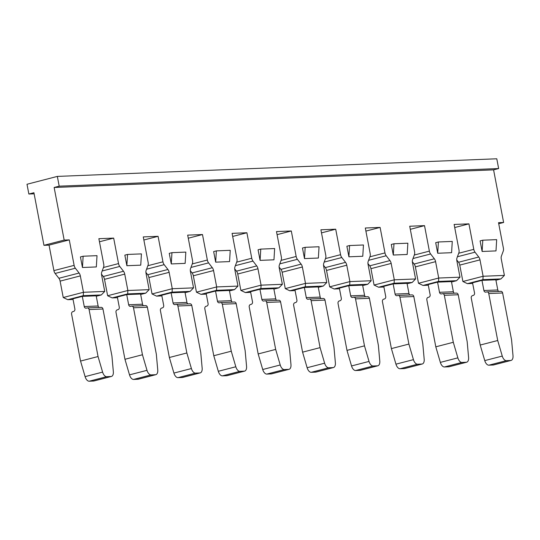 <?xml version="1.0" encoding="UTF-8"?>
<svg xmlns="http://www.w3.org/2000/svg" width="540" height="540" viewBox="0 0 540 540"><rect width="100%" height="100%" fill="white"/><g stroke="black" fill="none" stroke-linecap="round" stroke-linejoin="round"><path stroke-width="0.81" d="M167.92 269.487A4.158 2.281 -104.5 0 1 169.142 272.336L148.919 277.567A4.158 2.281 75.5 0 0 147.697 274.718L167.92 269.487L164.167 264.661A4.158 2.281 -104.5 0 1 162.945 261.812L158.078 236.318L143.275 236.912L148.142 262.4A4.158 2.281 -104.5 0 1 148.014 265.309L146.144 270.358A4.158 2.281 -104.5 0 0 146.016 273.26L149.141 289.649L127.865 290.5L124.74 274.111L104.51 279.349L107.636 295.738L127.865 290.5L127.663 293.895L112.158 297.904L117.47 297.695M158.078 236.318L143.863 239.996M212.328 267.705A4.158 2.281 -104.5 0 1 213.55 270.553L193.327 275.785A4.158 2.281 75.5 0 0 192.098 272.936L212.328 267.705L208.575 262.879A4.158 2.281 -104.5 0 1 207.347 260.03L202.487 234.542L187.684 235.13L192.544 260.624A4.158 2.281 -104.5 0 1 192.416 263.527L190.553 268.576A4.158 2.281 -104.5 0 0 190.424 271.478L193.55 287.867L172.274 288.718L169.142 272.336M202.487 234.542L188.271 238.221M256.729 265.923A4.158 2.281 -104.5 0 1 257.958 268.772L237.735 274.01A4.158 2.281 75.5 0 0 236.507 271.161L256.729 265.923L252.983 261.097A4.158 2.281 -104.5 0 1 251.755 258.248L246.895 232.76L232.092 233.354L236.952 258.842A4.158 2.281 -104.5 0 1 236.824 261.745L234.961 266.794A4.158 2.281 -104.5 0 0 234.833 269.696L237.958 286.085L216.675 286.936L213.55 270.553M246.895 232.76L232.679 236.439M301.138 264.141A4.158 2.281 -104.5 0 1 302.366 266.99L282.143 272.228A4.158 2.281 75.5 0 0 280.915 269.379L301.138 264.141L297.392 259.315A4.158 2.281 -104.5 0 1 296.163 256.466L291.303 230.978L276.5 231.572L281.36 257.06A4.158 2.281 -104.5 0 1 281.232 259.963L279.362 265.019A4.158 2.281 -104.5 0 0 279.234 267.921L282.359 284.303L261.083 285.161L257.958 268.772M291.303 230.978L277.088 234.657M345.546 262.359A4.158 2.281 -104.5 0 1 346.775 265.207L326.545 270.446A4.158 2.281 75.5 0 0 325.323 267.597L345.546 262.359L341.793 257.533A4.158 2.281 -104.5 0 1 340.571 254.684L335.704 229.196L320.902 229.79L325.769 255.278A4.158 2.281 -104.5 0 1 325.64 258.181L323.771 263.237A4.158 2.281 -104.5 0 0 323.642 266.139L326.768 282.521L305.492 283.379L302.366 266.99M335.704 229.196L321.496 232.875M459.769 265.106L462.895 281.488L483.118 276.257L479.993 259.868L459.769 265.106A4.158 2.281 75.5 0 0 458.541 262.258L478.764 257.02L475.018 252.194A4.158 2.281 -104.5 0 1 473.789 249.345L468.929 223.857L454.127 224.451L458.987 249.939A4.158 2.281 -104.5 0 1 458.858 252.841L456.995 257.891A4.158 2.281 -104.5 0 0 456.86 260.793L459.992 277.182L438.71 278.033L435.584 261.65L415.361 266.882L418.487 283.271L438.71 278.033L438.514 281.428L423.009 285.444L428.321 285.228M456.752 259.956L458.541 262.258M415.361 266.882A4.158 2.281 75.5 0 0 414.133 264.033L434.356 258.802L430.61 253.976A4.158 2.281 -104.5 0 1 429.381 251.127L424.521 225.639L410.306 229.318M412.344 261.731L414.133 264.033M370.953 268.663L374.078 285.053L394.301 279.815L391.176 263.432L370.953 268.663A4.158 2.281 75.5 0 0 369.725 265.815L389.954 260.584L386.201 255.757A4.158 2.281 -104.5 0 1 384.973 252.909L380.113 227.414L365.31 228.008L370.17 253.496A4.158 2.281 -104.5 0 1 370.042 256.406L368.179 261.454A4.158 2.281 -104.5 0 0 368.05 264.357L371.176 280.746L349.9 281.597L346.775 265.207M367.943 263.513L369.725 265.815M326.545 270.446L329.67 286.834L349.9 281.597L349.697 284.992L334.193 289.001L339.505 288.792M323.534 265.295L325.323 267.597M282.143 272.228L285.269 288.61L305.492 283.379L305.296 286.767L289.784 290.783L295.097 290.574M279.126 267.077L280.915 269.379M237.735 274.01L240.86 290.392L261.083 285.161L260.888 288.549L245.383 292.565L250.695 292.349M234.718 268.859L236.507 271.161M193.327 275.785L196.452 292.174L216.675 286.936L216.479 290.331L200.975 294.347L206.287 294.131M190.31 270.641L192.098 272.936M148.919 277.567L152.044 293.956L172.274 288.718L172.071 292.113L156.566 296.129L161.879 295.913M145.908 272.416L147.697 274.718M104.51 279.349A4.158 2.281 75.5 0 0 103.289 276.5L123.511 271.262L119.758 266.436A4.158 2.281 -104.5 0 1 118.537 263.588L113.67 238.1L98.867 238.694L103.734 264.182A4.158 2.281 -104.5 0 1 103.606 267.084L101.736 272.14A4.158 2.281 -104.5 0 0 101.608 275.042L104.733 291.425L83.457 292.282L80.332 275.893L60.109 281.131L63.234 297.513L83.457 292.282L83.261 295.67L67.757 299.687L73.062 299.477M101.5 274.199L103.289 276.5M60.109 281.131A4.158 2.281 75.5 0 0 58.88 278.282L79.103 273.044L75.357 268.218A4.158 2.281 -104.5 0 1 74.129 265.37L69.269 239.882L64.179 240.084L54.142 187.481L493.587 169.857L503.618 222.466L498.528 222.669L503.395 248.157A4.158 2.281 -104.5 0 1 503.267 251.06L501.397 256.115A4.158 2.281 -104.5 0 0 501.269 259.018L504.394 275.4L483.118 276.257L482.922 279.646L467.417 283.662L472.723 283.446M69.269 239.882L49.039 245.12L53.906 270.608A4.158 2.281 -104.5 0 0 55.127 273.456L58.88 278.282M49.039 245.12L43.956 245.322L64.179 240.084M34.128 193.813L28.863 194.029L33.919 192.719L43.956 245.322M28.863 194.029L27 184.262L57.335 176.411L496.78 158.787L498.643 168.554L59.198 186.172L57.335 176.411M424.521 225.639L409.718 226.226L414.578 251.721A4.158 2.281 -104.5 0 1 414.45 254.624L412.587 259.673A4.158 2.281 -104.5 0 0 412.459 262.575L415.584 278.964L394.301 279.815L394.106 283.21L378.601 287.226L383.913 287.01M498.643 168.554L493.587 169.857M59.198 186.172L54.142 187.481M79.103 273.044A4.158 2.281 -104.5 0 1 80.332 275.893M123.511 271.262A4.158 2.281 -104.5 0 1 124.74 274.111M389.954 260.584A4.158 2.281 -104.5 0 1 391.176 263.432M434.356 258.802A4.158 2.281 -104.5 0 1 435.584 261.65M478.764 257.02A4.158 2.281 -104.5 0 1 479.993 259.868M126.866 265.714L140.744 265.16L141.419 253.888L127.541 254.441L126.866 265.714L124.848 255.137L127.541 254.441M215.676 262.156L229.554 261.596L230.236 250.324L216.358 250.877L215.676 262.156L213.658 251.579L216.358 250.877M304.493 258.593L318.371 258.039L319.046 246.76L305.168 247.32L304.493 258.593L302.474 248.015L305.168 247.32M348.901 256.81L362.772 256.257L363.454 244.985L349.576 245.538L348.901 256.81L346.882 246.233L349.576 245.538M393.302 255.029L407.18 254.475L407.862 243.203L393.984 243.756L393.302 255.029L391.291 244.458L393.984 243.756M437.711 253.253L451.589 252.693L452.27 241.421L438.392 241.974L437.711 253.253L435.692 242.676L438.392 241.974M482.119 251.471L495.997 250.911L496.672 239.638L482.8 240.199L482.119 251.471L480.101 240.894L482.8 240.199M260.084 260.375L273.962 259.814L274.644 248.542L260.766 249.102L260.084 260.375L258.066 249.797L260.766 249.102M171.268 263.932L185.146 263.378L185.828 252.106L171.95 252.659L171.268 263.932L169.256 253.361L171.95 252.659M82.458 267.496L96.336 266.942L97.011 255.663L83.14 256.223L82.458 267.496L80.44 256.918L83.14 256.223M404.399 368.57L400.032 368.746L417.528 364.217L421.895 364.041L404.399 368.57A5.825 3.193 75.5 0 0 404.771 368.516L422.267 363.987A5.825 3.193 -104.5 0 1 421.895 364.041M417.528 364.217A5.825 3.193 -104.5 0 1 413.444 359.64L395.948 364.169L391.399 348.597L382.435 301.624A2.079 1.728 87.7 0 1 383.731 299.153L384.426 298.978A2.079 1.728 -92.3 0 0 385.722 296.507L383.785 286.335L393.154 283.912L395.091 294.077A2.079 1.728 -92.3 0 0 396.86 295.724A2.079 1.728 -92.3 0 0 397.17 295.677L397.858 295.495A2.079 1.728 87.7 0 1 398.162 295.454A2.079 1.728 87.7 0 1 399.931 297.094L413.809 296.541L422.773 343.514L424.183 359.208A5.825 3.193 -104.5 0 1 422.267 363.987M395.948 364.169A5.825 3.193 75.5 0 0 400.032 368.746M413.444 359.64L408.895 344.068L391.399 348.597M408.895 344.068L399.931 297.094M413.809 296.541A2.079 1.728 -92.3 0 0 412.04 294.894L398.162 295.454M409.961 294.982A2.079 1.728 87.7 0 1 408.969 293.524L407.032 283.351L393.154 283.912M378.601 287.226L374.078 285.053M407.113 283.79L412.148 282.488L415.584 278.964M412.148 282.488L394.106 283.21M380.113 227.414L365.897 231.093M454.714 227.536L468.929 223.857M448.801 366.788L444.44 366.964L461.936 362.435L466.304 362.259L448.801 366.788A5.825 3.193 75.5 0 0 449.179 366.734L466.675 362.205A5.825 3.193 -104.5 0 1 466.304 362.259M461.936 362.435A5.825 3.193 -104.5 0 1 457.853 357.858L440.35 362.387L435.8 346.822L426.843 299.842A2.079 1.728 87.7 0 1 428.139 297.371L428.834 297.196A2.079 1.728 -92.3 0 0 430.13 294.725L428.193 284.553L437.562 282.13L439.499 292.295A2.079 1.728 -92.3 0 0 441.268 293.942A2.079 1.728 -92.3 0 0 441.572 293.895L442.267 293.719A2.079 1.728 87.7 0 1 442.57 293.672A2.079 1.728 87.7 0 1 444.339 295.312L458.217 294.759L467.181 341.732L468.592 357.426A5.825 3.193 -104.5 0 1 466.675 362.205M440.35 362.387A5.825 3.193 75.5 0 0 444.44 366.964M457.853 357.858L453.303 342.293L435.8 346.822M453.303 342.293L444.339 295.312M458.217 294.759A2.079 1.728 -92.3 0 0 456.449 293.112L442.57 293.672M454.37 293.2A2.079 1.728 87.7 0 1 453.377 291.742L451.44 281.576L437.562 282.13M423.009 285.444L418.487 283.271M451.521 282.008L456.557 280.706L459.992 277.182M456.557 280.706L438.514 281.428M506.345 360.652A5.825 3.193 -104.5 0 1 502.261 356.076L497.711 340.511L488.747 293.531L502.625 292.977L511.583 339.95L513 355.644A5.825 3.193 -104.5 0 1 511.083 360.423A5.825 3.193 -104.5 0 1 510.712 360.477L493.209 365.006L488.849 365.182L506.345 360.652L510.712 360.477M502.261 356.076L484.758 360.605A5.825 3.193 75.5 0 0 488.849 365.182M493.209 365.006A5.825 3.193 75.5 0 0 493.587 364.952L511.083 360.423M484.758 360.605L480.209 345.04L471.251 298.06A2.079 1.728 87.7 0 1 472.547 295.596L473.243 295.414A2.079 1.728 -92.3 0 0 474.538 292.943L472.527 282.791L481.97 280.348L495.848 279.794L497.786 289.96A2.079 1.728 87.7 0 0 498.778 291.418M497.711 340.511L480.209 345.04M481.97 280.348L483.908 290.52A2.079 1.728 -92.3 0 0 485.676 292.16A2.079 1.728 -92.3 0 0 485.98 292.113L486.675 291.938A2.079 1.728 87.7 0 1 486.979 291.89A2.079 1.728 87.7 0 1 488.747 293.531M502.625 292.977A2.079 1.728 -92.3 0 0 500.857 291.337L486.979 291.89M495.929 280.226L500.958 278.924L504.394 275.4M500.958 278.924L482.922 279.646M467.417 283.662L462.895 281.488M503.618 222.466L498.731 223.729M359.991 370.352L355.624 370.528L373.127 365.999L377.487 365.823L359.991 370.352A5.825 3.193 75.5 0 0 360.362 370.298L377.865 365.769A5.825 3.193 -104.5 0 1 377.487 365.823M373.127 365.999A5.825 3.193 -104.5 0 1 369.036 361.422L351.54 365.951L346.99 350.379L338.026 303.406A2.079 1.728 87.7 0 1 339.329 300.935L340.018 300.753A2.079 1.728 -92.3 0 0 341.314 298.283L339.377 288.117L348.745 285.694L350.69 295.859A2.079 1.728 -92.3 0 0 352.458 297.5A2.079 1.728 -92.3 0 0 352.762 297.459L353.457 297.277A2.079 1.728 87.7 0 1 353.761 297.23A2.079 1.728 87.7 0 1 355.529 298.877L369.407 298.316L378.365 345.296L379.782 360.99A5.825 3.193 -104.5 0 1 377.865 365.769M351.54 365.951A5.825 3.193 75.5 0 0 355.624 370.528M369.036 361.422L364.487 345.85L346.99 350.379M364.487 345.85L355.529 298.877M369.407 298.316A2.079 1.728 -92.3 0 0 367.639 296.676L353.761 297.23M365.553 296.757A2.079 1.728 87.7 0 1 364.568 295.306L362.624 285.134L348.745 285.694M334.193 289.001L329.67 286.834M362.705 285.572L367.74 284.269L371.176 280.746M367.74 284.269L349.697 284.992M113.67 238.1L99.461 241.778M315.583 372.134L311.216 372.31L328.718 367.781L333.079 367.605L315.583 372.134A5.825 3.193 75.5 0 0 315.954 372.08L333.457 367.544A5.825 3.193 -104.5 0 1 333.079 367.605M328.718 367.781A5.825 3.193 -104.5 0 1 324.628 363.197L307.132 367.726L302.582 352.161L293.625 305.188A2.079 1.728 87.7 0 1 294.921 302.717L295.61 302.535A2.079 1.728 -92.3 0 0 296.912 300.065L294.968 289.899L304.344 287.469L306.281 297.641A2.079 1.728 -92.3 0 0 308.05 299.281A2.079 1.728 -92.3 0 0 308.353 299.241L309.049 299.059A2.079 1.728 87.7 0 1 309.353 299.012A2.079 1.728 87.7 0 1 311.121 300.659L324.999 300.098L333.956 347.072L335.374 362.772A5.825 3.193 -104.5 0 1 333.457 367.544M307.132 367.726A5.825 3.193 75.5 0 0 311.216 372.31M324.628 363.197L320.078 347.632L302.582 352.161M320.078 347.632L311.121 300.659M324.999 300.098A2.079 1.728 -92.3 0 0 323.231 298.458L309.353 299.012M321.151 298.539A2.079 1.728 87.7 0 1 320.159 297.081L318.215 286.916L304.344 287.469M289.784 290.783L285.269 288.61M318.303 287.348L323.332 286.045L326.768 282.521M323.332 286.045L305.296 286.767M271.175 373.91L266.814 374.085L284.31 369.556L288.677 369.38L271.175 373.91A5.825 3.193 75.5 0 0 271.553 373.856L289.049 369.326A5.825 3.193 -104.5 0 1 288.677 369.38M284.31 369.556A5.825 3.193 -104.5 0 1 280.226 364.979L262.724 369.508L258.174 353.943L249.217 306.97A2.079 1.728 87.7 0 1 250.513 304.499L251.208 304.317A2.079 1.728 -92.3 0 0 252.504 301.847L250.56 291.681L259.936 289.251L261.873 299.423A2.079 1.728 -92.3 0 0 263.642 301.064A2.079 1.728 -92.3 0 0 263.945 301.016L264.641 300.841A2.079 1.728 87.7 0 1 264.944 300.793A2.079 1.728 87.7 0 1 266.713 302.434L280.591 301.88L289.555 348.854L290.966 364.547A5.825 3.193 -104.5 0 1 289.049 369.326M262.724 369.508A5.825 3.193 75.5 0 0 266.814 374.085M280.226 364.979L275.677 349.414L258.174 353.943M275.677 349.414L266.713 302.434M280.591 301.88A2.079 1.728 -92.3 0 0 278.822 300.24L264.944 300.793M276.743 300.321A2.079 1.728 87.7 0 1 275.751 298.863L273.814 288.697L259.936 289.251M245.383 292.565L240.86 290.392M273.895 289.13L278.924 287.827L282.359 284.303M278.924 287.827L260.888 288.549M226.773 375.692L222.406 375.867L239.902 371.338L244.269 371.162L226.773 375.692A5.825 3.193 75.5 0 0 227.144 375.638L244.64 371.108A5.825 3.193 -104.5 0 1 244.269 371.162M239.902 371.338A5.825 3.193 -104.5 0 1 235.818 366.761L218.315 371.291L213.773 355.725L204.809 308.745A2.079 1.728 87.7 0 1 206.105 306.275L206.8 306.099A2.079 1.728 -92.3 0 0 208.096 303.629L206.159 293.456L215.528 291.033L217.465 301.205A2.079 1.728 -92.3 0 0 219.233 302.846A2.079 1.728 -92.3 0 0 219.544 302.798L220.232 302.623A2.079 1.728 87.7 0 1 220.536 302.576A2.079 1.728 87.7 0 1 222.304 304.216L236.183 303.662L245.147 350.636L246.557 366.329A5.825 3.193 -104.5 0 1 244.64 371.108M218.315 371.291A5.825 3.193 75.5 0 0 222.406 375.867M235.818 366.761L231.269 351.196L213.773 355.725M231.269 351.196L222.304 304.216M236.183 303.662A2.079 1.728 -92.3 0 0 234.414 302.015L220.536 302.576M232.335 302.103A2.079 1.728 87.7 0 1 231.343 300.645L229.406 290.48L215.528 291.033M200.975 294.347L196.452 292.174M229.487 290.912L234.522 289.609L237.958 286.085M234.522 289.609L216.479 290.331M182.365 377.474L177.998 377.649L195.494 373.12L199.861 372.944L182.365 377.474A5.825 3.193 75.5 0 0 182.736 377.42L200.232 372.89A5.825 3.193 -104.5 0 1 199.861 372.944M195.494 373.12A5.825 3.193 -104.5 0 1 191.41 368.543L173.914 373.073L169.364 357.5L160.4 310.527A2.079 1.728 87.7 0 1 161.696 308.057L162.392 307.881A2.079 1.728 -92.3 0 0 163.688 305.411L161.75 295.238L171.119 292.815L173.063 302.981A2.079 1.728 -92.3 0 0 174.832 304.628A2.079 1.728 -92.3 0 0 175.136 304.58L175.824 304.398A2.079 1.728 87.7 0 1 176.135 304.358A2.079 1.728 87.7 0 1 177.903 305.998L191.774 305.444L200.738 352.418L202.156 368.111A5.825 3.193 -104.5 0 1 200.232 372.89M173.914 373.073A5.825 3.193 75.5 0 0 177.998 377.649M191.41 368.543L186.86 352.971L169.364 357.5M186.86 352.971L177.903 305.998M191.774 305.444A2.079 1.728 -92.3 0 0 190.006 303.797L176.135 304.358M187.927 303.885A2.079 1.728 87.7 0 1 186.935 302.427L184.997 292.255L171.119 292.815M156.566 296.129L152.044 293.956M185.078 292.694L190.114 291.391L193.55 287.867M190.114 291.391L172.071 292.113M137.957 379.256L133.589 379.431L151.092 374.902L155.453 374.726L137.957 379.256A5.825 3.193 75.5 0 0 138.328 379.202L155.831 374.672A5.825 3.193 -104.5 0 1 155.453 374.726M151.092 374.902A5.825 3.193 -104.5 0 1 147.002 370.325L129.506 374.855L124.956 359.282L115.992 312.309A2.079 1.728 87.7 0 1 117.295 309.839L117.983 309.656A2.079 1.728 -92.3 0 0 119.286 307.186L117.342 297.02L126.711 294.597L128.655 304.763A2.079 1.728 -92.3 0 0 130.424 306.403A2.079 1.728 -92.3 0 0 130.727 306.362L131.423 306.18A2.079 1.728 87.7 0 1 131.726 306.133A2.079 1.728 87.7 0 1 133.495 307.78L147.373 307.22L156.33 354.2L157.748 369.893A5.825 3.193 -104.5 0 1 155.831 374.672M129.506 374.855A5.825 3.193 75.5 0 0 133.589 379.431M147.002 370.325L142.452 354.753L124.956 359.282M142.452 354.753L133.495 307.78M147.373 307.22A2.079 1.728 -92.3 0 0 145.604 305.579L131.726 306.133M143.525 305.66A2.079 1.728 87.7 0 1 142.533 304.209L140.589 294.037L126.711 294.597M112.158 297.904L107.636 295.738M140.677 294.476L145.706 293.173L149.141 289.649M145.706 293.173L127.663 293.895M93.548 381.038L89.188 381.213L106.684 376.684L111.051 376.508L93.548 381.038A5.825 3.193 75.5 0 0 93.926 380.983L111.422 376.448A5.825 3.193 -104.5 0 1 111.051 376.508M106.684 376.684A5.825 3.193 -104.5 0 1 102.6 372.101L85.097 376.63L80.548 361.064L71.591 314.091A2.079 1.728 87.7 0 1 72.887 311.621L73.582 311.438A2.079 1.728 -92.3 0 0 74.878 308.968L72.934 298.802L82.309 296.372L84.247 306.545A2.079 1.728 -92.3 0 0 86.015 308.185A2.079 1.728 -92.3 0 0 86.319 308.144L87.014 307.962A2.079 1.728 87.7 0 1 87.318 307.915A2.079 1.728 87.7 0 1 89.087 309.562L102.965 309.002L111.922 355.975L113.339 371.675A5.825 3.193 -104.5 0 1 111.422 376.448M85.097 376.63A5.825 3.193 75.5 0 0 89.188 381.213M102.6 372.101L98.05 356.535L80.548 361.064M98.05 356.535L89.087 309.562M102.965 309.002A2.079 1.728 -92.3 0 0 101.196 307.361L87.318 307.915M99.117 307.442A2.079 1.728 87.7 0 1 98.125 305.984L96.188 295.819L82.309 296.372M67.757 299.687L63.234 297.513M96.269 296.251L101.297 294.948L104.733 291.425M101.297 294.948L83.261 295.67M395.091 294.077L408.969 293.524M368.597 260.314L386.201 255.757M369.893 256.81L384.973 252.909M439.499 292.295L453.377 291.742M413.006 258.532L430.61 253.976M414.302 255.029L429.381 251.127M483.908 290.52L497.786 289.96M457.414 256.75L475.018 252.194M458.71 253.247L473.789 249.345M350.69 295.859L364.568 295.306M324.196 262.089L341.793 257.533M325.485 258.593L340.571 254.684M306.281 297.641L320.159 297.081M279.788 263.871L297.392 259.315M281.084 260.375L296.163 256.466M261.873 299.423L275.751 298.863M235.379 265.653L252.983 261.097M236.675 262.15L251.755 258.248M217.465 301.205L231.343 300.645M190.971 267.435L208.575 262.879M192.267 263.932L207.347 260.03M173.063 302.981L186.935 302.427M146.57 269.217L164.167 264.661M147.859 265.714L162.945 261.812M128.655 304.763L142.533 304.209M102.161 270.992L119.758 266.436M103.451 267.496L118.537 263.588M84.247 306.545L98.125 305.984M55.127 273.456L75.357 268.218M53.906 270.608L74.129 265.37"/></g></svg>
